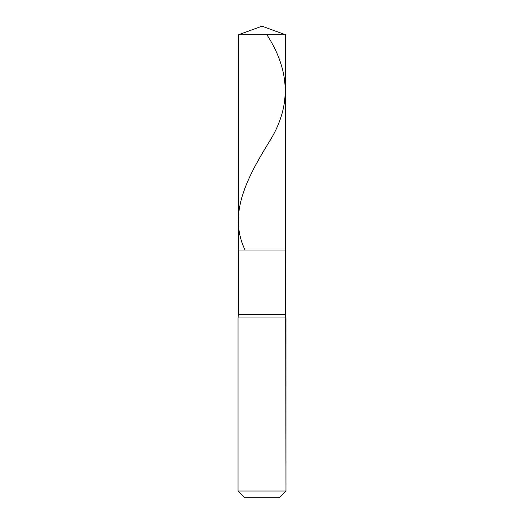<?xml version="1.0" encoding="UTF-8"?>
<svg xmlns="http://www.w3.org/2000/svg" width="524" height="524" viewBox="0 0 524 524"><rect width="100%" height="100%" fill="white"/><g stroke="black" fill="none" stroke-linecap="round" stroke-linejoin="round"><path stroke-width="0.79" d="M285.58 34.781L238.42 34.781L262 26.2L285.58 34.781L285.58 250.007L238.42 250.007L238.42 34.781L285.58 34.781L285.58 250.007L238.42 250.007L238.42 34.781L262 26.2L285.58 34.781M285.58 250.007L238.42 250.007L285.58 250.007L285.58 314.4L238.42 314.4L238.42 250.007L238.42 314.4L285.58 314.4L285.98 317.95L238.02 317.95L238.42 314.4L238.02 317.95L285.98 317.95L285.98 491.008L238.02 491.008L238.02 317.95L238.02 491.008L244.813 497.8L279.187 497.8L285.98 491.008L238.02 491.008L244.813 497.8L279.187 497.8L285.98 491.008L285.58 250.007M266.919 34.781C290.073 70.589 291.737 106.392 269.002 142.194C246.961 178.134 227.73 214.074 245.029 250.007"/></g></svg>

